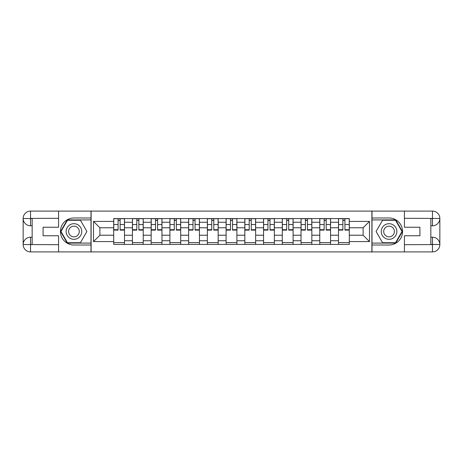 <?xml version="1.0" encoding="UTF-8"?>
<svg xmlns="http://www.w3.org/2000/svg" width="463" height="463" viewBox="0 0 463 463"><rect width="100%" height="100%" fill="white"/><g stroke="black" fill="none" stroke-linecap="round" stroke-linejoin="round"><path stroke-width="0.69" d="M55.334 251.913L407.666 251.913M407.666 211.087L55.334 211.087M132.43 244.412L132.43 222.252L124.501 222.252L124.501 244.412M124.501 222.252L124.501 218.588M132.43 222.252L132.43 218.588M143.235 218.588L143.235 244.412M151.164 244.412L151.164 218.588M161.969 218.588L161.969 244.412M169.898 244.412L169.898 218.588M180.703 218.588L180.703 244.412M188.632 244.412L188.632 218.588M199.437 218.588L199.437 244.412M207.36 244.412L207.36 218.588M218.171 218.588L218.171 244.412M226.094 244.412L226.094 218.588M236.906 218.588L236.906 244.412M244.829 244.412L244.829 218.588M255.64 218.588L255.64 244.412M263.563 244.412L263.563 218.588M274.368 218.588L274.368 244.412M282.297 244.412L282.297 218.588M293.102 218.588L293.102 244.412M301.031 244.412L301.031 218.588M311.836 218.588L311.836 244.412M319.765 244.412L319.765 218.588M330.57 218.588L330.57 244.412M338.499 244.412L338.499 218.588M338.499 235.221L330.57 235.221M319.765 235.221L311.836 235.221M301.031 235.221L293.102 235.221M282.297 235.221L274.368 235.221M263.563 235.221L255.64 235.221M244.829 235.221L236.906 235.221M226.094 235.221L218.171 235.221M207.36 235.221L199.437 235.221M188.632 235.221L180.703 235.221M169.898 235.221L161.969 235.221M151.164 235.221L143.235 235.221M132.43 235.221L124.501 235.221M338.499 227.779L330.57 227.779M319.765 227.779L311.836 227.779M301.031 227.779L293.102 227.779M282.297 227.779L274.368 227.779M263.563 227.779L255.64 227.779M244.829 227.779L236.906 227.779M226.094 227.779L218.171 227.779M207.36 227.779L199.437 227.779M188.632 227.779L180.703 227.779M169.898 227.779L161.969 227.779M151.164 227.779L143.235 227.779M132.43 227.779L124.501 227.779M99.886 235.221L113.695 235.221L113.695 227.779L99.886 227.779L99.886 235.221L93.52 241.588L93.52 221.412L113.695 221.412L113.695 227.779M349.305 227.779L349.305 235.221L363.114 235.221L363.114 227.779L349.305 227.779L349.305 218.588L113.695 218.588L113.695 221.412M349.305 221.412L369.48 221.412L369.48 241.588L349.305 241.588L349.305 235.221M113.695 235.221L113.695 244.412L349.305 244.412L349.305 241.588M113.695 241.588L93.52 241.588M371.882 252.098L371.882 210.902M91.118 252.098L91.118 210.902M124.501 242.606L113.695 242.606M118.077 220.394L120.12 220.394M143.235 242.606L132.43 242.606M136.811 220.394L138.854 220.394M161.969 242.606L151.164 242.606M155.545 220.394L157.588 220.394M180.703 242.606L169.898 242.606M174.279 220.394L176.322 220.394M199.437 242.606L188.632 242.606M193.013 220.394L195.056 220.394M218.171 242.606L207.36 242.606M211.747 220.394L213.784 220.394M236.906 242.606L226.094 242.606M230.481 220.394L232.519 220.394M255.64 242.606L244.829 242.606M249.216 220.394L251.253 220.394M274.368 242.606L263.563 242.606M267.944 220.394L269.987 220.394M293.102 242.606L282.297 242.606M286.678 220.394L288.721 220.394M311.836 242.606L301.031 242.606M305.412 220.394L307.455 220.394M330.57 242.606L319.765 242.606M324.146 220.394L326.189 220.394M349.305 242.606L338.499 242.606M342.88 220.394L344.923 220.394M93.52 221.412L99.886 227.779M363.114 235.221L369.48 241.588M363.114 227.779L369.48 221.412M120.12 230.117L120.12 218.71L124.443 218.71L124.443 230.117L120.12 230.117M118.077 220.272L120.12 220.272M118.077 218.71L113.753 218.71L113.753 230.117L118.077 230.117L118.077 218.71L120.12 218.71M138.854 230.117L138.854 218.71L143.177 218.71L143.177 230.117L138.854 230.117M136.811 220.272L138.854 220.272M136.811 218.71L132.487 218.71L132.487 230.117L136.811 230.117L136.811 218.71L138.854 218.71M157.588 230.117L157.588 218.71L161.911 218.71L161.911 230.117L157.588 230.117M155.545 220.272L157.588 220.272M155.545 218.71L151.222 218.71L151.222 230.117L155.545 230.117L155.545 218.71L157.588 218.71M32.155 225.794L30.535 225.794A7.385 7.385 0 0 1 23.15 218.472A7.385 7.385 0 0 1 30.535 211.087L90.997 211.087L90.997 217.992L73.947 217.992A13.508 13.508 0 0 0 60.439 231.5A13.508 13.508 0 0 0 73.947 245.008L90.997 245.008L90.997 251.913L30.535 251.913A7.385 7.385 0 0 1 23.15 244.528A7.385 7.385 0 0 1 30.535 237.206L32.155 237.206M90.997 245.008L90.997 217.992M58.575 211.087L58.575 227.235L43.082 227.235L43.082 235.765L58.575 235.765L58.575 251.913M30.535 225.794A7.385 7.385 0 0 1 23.15 218.472L30.535 218.588L30.535 225.794A7.385 7.385 0 0 1 23.15 218.472L23.15 244.528L58.575 244.707M30.535 244.707L30.535 251.913A7.385 7.385 0 0 1 23.15 244.528A7.385 7.385 0 0 1 30.535 237.206L30.535 244.412L32.155 244.412L32.155 218.588L30.535 218.588M90.997 219.913L67.257 219.913L60.566 231.5L67.257 243.087L90.997 243.087M430.845 237.206L432.465 237.206A7.385 7.385 0 0 1 439.85 244.528A7.385 7.385 0 0 1 432.465 251.913L372.003 251.913L372.003 245.008L389.053 245.008A13.508 13.508 0 0 0 402.561 231.5A13.508 13.508 0 0 0 389.053 217.992L372.003 217.992L372.003 211.087L432.465 211.087A7.385 7.385 0 0 1 439.85 218.472A7.385 7.385 0 0 1 432.465 225.794L430.845 225.794M372.003 217.992L372.003 245.008M404.425 251.913L404.425 235.765L419.918 235.765L419.918 227.235L404.425 227.235L404.425 211.087M432.465 237.206A7.385 7.385 0 0 1 439.85 244.528L432.465 244.412L432.465 237.206A7.385 7.385 0 0 1 439.85 244.528L439.85 218.472L404.425 218.293M432.465 218.293L432.465 211.087A7.385 7.385 0 0 1 439.85 218.472A7.385 7.385 0 0 1 432.465 225.794L432.465 218.588L430.845 218.588L430.845 244.412L432.465 244.412M372.003 243.087L395.743 243.087L402.434 231.5L395.743 219.913L372.003 219.913M66.14 231.5A7.807 7.807 0 0 0 73.947 239.307A7.807 7.807 0 0 0 81.754 231.5A7.807 7.807 0 0 0 73.947 223.693A7.807 7.807 0 0 0 66.14 231.5M68.605 231.5A5.342 5.342 0 0 0 73.947 236.842A5.342 5.342 0 0 0 79.289 231.5A5.342 5.342 0 0 0 73.947 226.158A5.342 5.342 0 0 0 68.605 231.5M80.429 220.272L86.911 231.5L80.429 242.728L67.465 242.728L60.983 231.5L67.465 220.272L80.429 220.272M381.246 231.5A7.807 7.807 0 0 0 389.053 239.307A7.807 7.807 0 0 0 396.86 231.5A7.807 7.807 0 0 0 389.053 223.693A7.807 7.807 0 0 0 381.246 231.5M383.711 231.5A5.342 5.342 0 0 0 389.053 236.842A5.342 5.342 0 0 0 394.395 231.5A5.342 5.342 0 0 0 389.053 226.158A5.342 5.342 0 0 0 383.711 231.5M395.535 220.272L402.017 231.5L395.535 242.728L382.571 242.728L376.089 231.5L382.571 220.272L395.535 220.272M176.322 230.117L176.322 218.71L180.645 218.71L180.645 230.117L176.322 230.117M174.279 220.272L176.322 220.272M174.279 218.71L169.956 218.71L169.956 230.117L174.279 230.117L174.279 218.71L176.322 218.71M195.056 230.117L195.056 218.71L199.379 218.71L199.379 230.117L195.056 230.117M193.013 220.272L195.056 220.272M193.013 218.71L188.69 218.71L188.69 230.117L193.013 230.117L193.013 218.71L195.056 218.71M213.784 230.117L213.784 218.71L218.108 218.71L218.108 230.117L213.784 230.117M211.747 220.272L213.784 220.272M211.747 218.71L207.424 218.71L207.424 230.117L211.747 230.117L211.747 218.71L213.784 218.71M232.519 230.117L232.519 218.71L236.842 218.71L236.842 230.117L232.519 230.117M230.481 220.272L232.519 220.272M230.481 218.71L226.158 218.71L226.158 230.117L230.481 230.117L230.481 218.71L232.519 218.71M251.253 230.117L251.253 218.71L255.576 218.71L255.576 230.117L251.253 230.117M249.216 220.272L251.253 220.272M249.216 218.71L244.892 218.71L244.892 230.117L249.216 230.117L249.216 218.71L251.253 218.71M269.987 230.117L269.987 218.71L274.31 218.71L274.31 230.117L269.987 230.117M267.944 220.272L269.987 220.272M267.944 218.71L263.621 218.71L263.621 230.117L267.944 230.117L267.944 218.71L269.987 218.71M288.721 230.117L288.721 218.71L293.044 218.71L293.044 230.117L288.721 230.117M286.678 220.272L288.721 220.272M286.678 218.71L282.355 218.71L282.355 230.117L286.678 230.117L286.678 218.71L288.721 218.71M307.455 230.117L307.455 218.71L311.778 218.71L311.778 230.117L307.455 230.117M305.412 220.272L307.455 220.272M305.412 218.71L301.089 218.71L301.089 230.117L305.412 230.117L305.412 218.71L307.455 218.71M326.189 230.117L326.189 218.71L330.513 218.71L330.513 230.117L326.189 230.117M324.146 220.272L326.189 220.272M324.146 218.71L319.823 218.71L319.823 230.117L324.146 230.117L324.146 218.71L326.189 218.71M344.923 230.117L344.923 218.71L349.247 218.71L349.247 230.117L344.923 230.117M342.88 220.272L344.923 220.272M342.88 218.71L338.557 218.71L338.557 230.117L342.88 230.117L342.88 218.71L344.923 218.71M319.765 222.252L311.836 222.252M301.031 222.252L293.102 222.252M282.297 222.252L274.368 222.252M263.563 222.252L255.64 222.252M244.829 222.252L236.906 222.252M226.094 222.252L218.171 222.252M207.36 222.252L199.437 222.252M188.632 222.252L180.703 222.252M169.898 222.252L161.969 222.252M151.164 222.252L143.235 222.252M338.499 222.252L330.57 222.252M319.765 240.748L311.836 240.748M301.031 240.748L293.102 240.748M282.297 240.748L274.368 240.748M263.563 240.748L255.64 240.748M244.829 240.748L236.906 240.748M226.094 240.748L218.171 240.748M207.36 240.748L199.437 240.748M188.632 240.748L180.703 240.748M169.898 240.748L161.969 240.748M151.164 240.748L143.235 240.748M132.43 240.748L124.501 240.748M338.499 240.748L330.57 240.748M120.12 229.706L124.443 229.706M120.12 224.543L124.443 224.543M113.753 229.706L118.077 229.706M113.753 224.543L118.077 224.543M138.854 229.706L143.177 229.706M138.854 224.543L143.177 224.543M132.487 229.706L136.811 229.706M132.487 224.543L136.811 224.543M157.588 229.706L161.911 229.706M157.588 224.543L161.911 224.543M151.222 229.706L155.545 229.706M151.222 224.543L155.545 224.543M58.575 218.293L30.361 218.42M23.15 244.528A7.385 7.385 0 0 1 30.535 237.206M23.15 218.472A7.385 7.385 0 0 1 30.535 211.087L30.535 218.293M404.425 244.707L432.639 244.58M439.85 218.472A7.385 7.385 0 0 1 432.465 225.794M439.85 244.528A7.385 7.385 0 0 1 432.465 251.913L432.465 244.707M176.322 229.706L180.645 229.706M176.322 224.543L180.645 224.543M169.956 229.706L174.279 229.706M169.956 224.543L174.279 224.543M195.056 229.706L199.379 229.706M195.056 224.543L199.379 224.543M188.69 229.706L193.013 229.706M188.69 224.543L193.013 224.543M213.784 229.706L218.108 229.706M213.784 224.543L218.108 224.543M207.424 229.706L211.747 229.706M207.424 224.543L211.747 224.543M232.519 229.706L236.842 229.706M232.519 224.543L236.842 224.543M226.158 229.706L230.481 229.706M226.158 224.543L230.481 224.543M251.253 229.706L255.576 229.706M251.253 224.543L255.576 224.543M244.892 229.706L249.216 229.706M244.892 224.543L249.216 224.543M269.987 229.706L274.31 229.706M269.987 224.543L274.31 224.543M263.621 229.706L267.944 229.706M263.621 224.543L267.944 224.543M288.721 229.706L293.044 229.706M288.721 224.543L293.044 224.543M282.355 229.706L286.678 229.706M282.355 224.543L286.678 224.543M307.455 229.706L311.778 229.706M307.455 224.543L311.778 224.543M301.089 229.706L305.412 229.706M301.089 224.543L305.412 224.543M326.189 229.706L330.513 229.706M326.189 224.543L330.513 224.543M319.823 229.706L324.146 229.706M319.823 224.543L324.146 224.543M344.923 229.706L349.247 229.706M344.923 224.543L349.247 224.543M338.557 229.706L342.88 229.706M338.557 224.543L342.88 224.543"/></g></svg>
